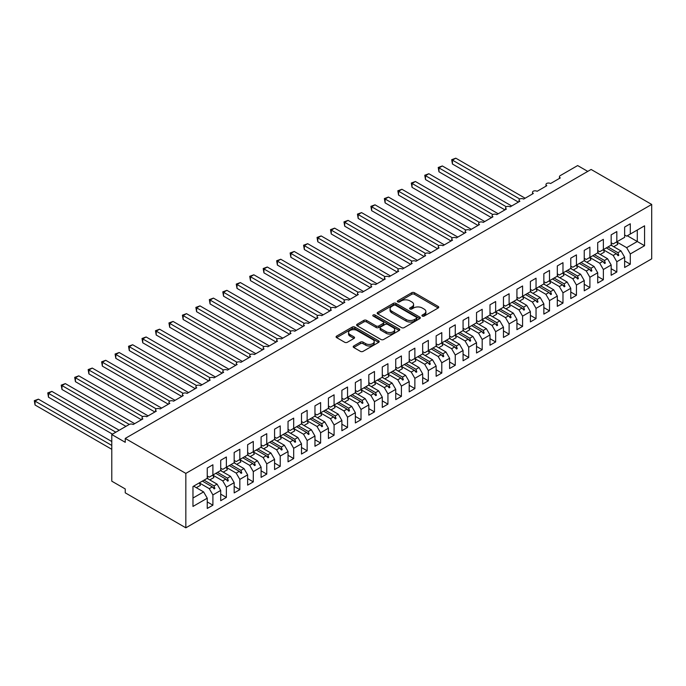 <?xml version="1.0" encoding="UTF-8"?>
<svg xmlns="http://www.w3.org/2000/svg" width="686" height="686" viewBox="0 0 686 686"><rect width="100%" height="100%" fill="white"/><g stroke="black" fill="none" stroke-linecap="round" stroke-linejoin="round"><path stroke-width="1.03" d="M422.31 316.083A1.312 0.755 0 0 0 424.162 316.083L438.2 307.98A1.869 1.08 0 0 0 438.748 307.217A1.869 1.08 0 0 0 438.2 306.453L414.413 292.716A1.869 1.08 0 0 0 411.772 292.716L397.726 300.828A1.312 0.755 0 0 0 397.34 301.36A1.312 0.755 0 0 0 397.726 301.891A1.312 0.755 0 0 0 399.578 301.891L401.396 300.845A5.977 3.456 0 0 1 409.851 300.845L411.832 301.986A5.977 3.456 0 0 1 413.589 304.43A5.977 3.456 0 0 1 411.832 306.874L410.014 307.92A1.312 0.755 0 0 0 409.636 308.46A1.312 0.755 0 0 0 410.014 308.992A1.312 0.755 0 0 0 411.866 308.992L413.684 307.945A5.977 3.456 0 0 1 422.139 307.945L424.128 309.086A5.977 3.456 0 0 1 425.877 311.53A5.977 3.456 0 0 1 424.128 313.974L422.31 315.02A1.312 0.755 0 0 0 421.924 315.551A1.312 0.755 0 0 0 422.31 316.083L422.31 315.02M353.753 345.976A1.869 1.08 0 0 0 353.204 346.739A1.869 1.08 0 0 0 353.753 347.502L360.424 351.361A1.869 1.08 0 0 0 363.065 351.361L378.663 342.357A1.869 1.08 0 0 0 379.212 341.594A1.869 1.08 0 0 0 378.663 340.831L354.876 327.093A1.869 1.08 0 0 0 352.227 327.093L336.637 336.097A1.869 1.08 0 0 0 336.089 336.86A1.869 1.08 0 0 0 336.637 337.623L344.698 342.28A1.869 1.08 0 0 0 347.339 342.28L354.01 338.421A1.869 1.08 0 0 0 354.559 337.658A1.869 1.08 0 0 0 354.01 336.895L350.014 334.588A4.999 2.89 0 0 1 348.548 332.547A4.999 2.89 0 0 1 351.635 329.88A4.999 2.89 0 0 1 357.089 330.506L372.747 339.553A4.999 2.89 0 0 1 374.213 341.594A4.999 2.89 0 0 1 371.126 344.261A4.999 2.89 0 0 1 365.681 343.635L363.065 342.125A1.869 1.08 0 0 0 360.424 342.125L353.753 345.976L353.753 347.502L360.424 343.677L360.424 342.125M651.7 204.437L185.837 473.4L185.837 527.817L651.7 258.854L651.7 204.437L591.109 169.459L125.246 438.423L125.246 442.307L111.784 434.53L129.157 424.505A2.855 1.646 180 0 1 133.195 424.505L142.885 418.906A2.855 1.646 0 0 1 142.053 417.74A2.855 1.646 0 0 1 142.757 416.659A2.855 1.646 180 0 1 146.658 416.728L156.348 411.137A2.855 1.646 0 0 1 155.516 409.971A2.855 1.646 0 0 1 156.219 408.882A2.855 1.646 180 0 1 160.121 408.959L169.819 403.359A2.855 1.646 0 0 1 168.979 402.193A2.855 1.646 0 0 1 169.682 401.113A2.855 1.646 180 0 1 173.584 401.181L183.282 395.59A2.855 1.646 0 0 1 182.442 394.424A2.855 1.646 0 0 1 183.153 393.335A2.855 1.646 180 0 1 187.046 393.412L196.745 387.813A2.855 1.646 0 0 1 195.904 386.647A2.855 1.646 0 0 1 196.616 385.558A2.855 1.646 180 0 1 200.518 385.635L210.208 380.044A2.855 1.646 0 0 1 209.376 378.878A2.855 1.646 0 0 1 210.079 377.789A2.855 1.646 180 0 1 213.981 377.866L223.67 372.266A2.855 1.646 0 0 1 222.839 371.1A2.855 1.646 0 0 1 223.542 370.011A2.855 1.646 180 0 1 227.443 370.088L237.142 364.489A2.855 1.646 0 0 1 236.301 363.323A2.855 1.646 0 0 1 237.004 362.242A2.855 1.646 180 0 1 240.906 362.319L250.604 356.72A2.855 1.646 0 0 1 249.764 355.554A2.855 1.646 0 0 1 250.467 354.465A2.855 1.646 180 0 1 254.369 354.542L264.067 348.942A2.855 1.646 0 0 1 263.227 347.776A2.855 1.646 0 0 1 263.939 346.696A2.855 1.646 180 0 1 267.832 346.773L277.53 341.174A2.855 1.646 0 0 1 276.69 340.007A2.855 1.646 0 0 1 277.401 338.918A2.855 1.646 180 0 1 281.303 338.995L290.993 333.396A2.855 1.646 0 0 1 290.161 332.23A2.855 1.646 0 0 1 290.864 331.149A2.855 1.646 180 0 1 294.766 331.227L304.455 325.627A2.855 1.646 0 0 1 303.624 324.461A2.855 1.646 0 0 1 304.327 323.372A2.855 1.646 180 0 1 308.228 323.449L317.927 317.85A2.855 1.646 0 0 1 317.086 316.683A2.855 1.646 0 0 1 317.79 315.603A2.855 1.646 180 0 1 321.691 315.671L331.389 310.081A2.855 1.646 0 0 1 330.549 308.914A2.855 1.646 0 0 1 331.261 307.825A2.855 1.646 180 0 1 335.154 307.903L344.852 302.303A2.855 1.646 0 0 1 344.012 301.137A2.855 1.646 0 0 1 344.724 300.056A2.855 1.646 180 0 1 348.625 300.125L358.315 294.534A2.855 1.646 0 0 1 357.475 293.368A2.855 1.646 0 0 1 358.186 292.279A2.855 1.646 180 0 1 362.088 292.356L371.778 286.757A2.855 1.646 0 0 1 370.946 285.59A2.855 1.646 0 0 1 371.649 284.51A2.855 1.646 180 0 1 375.551 284.579L385.24 278.988A2.855 1.646 0 0 1 384.409 277.821A2.855 1.646 0 0 1 385.112 276.732A2.855 1.646 180 0 1 389.013 276.81L398.712 271.21A2.855 1.646 0 0 1 397.871 270.044A2.855 1.646 0 0 1 398.575 268.963A2.855 1.646 180 0 1 402.476 269.032L412.175 263.441A2.855 1.646 0 0 1 411.334 262.275A2.855 1.646 0 0 1 412.046 261.186A2.855 1.646 180 0 1 415.939 261.263L425.637 255.664A2.855 1.646 0 0 1 424.797 254.497A2.855 1.646 0 0 1 425.509 253.408A2.855 1.646 180 0 1 429.41 253.486L439.1 247.895A2.855 1.646 0 0 1 438.26 246.728A2.855 1.646 0 0 1 438.971 245.639A2.855 1.646 180 0 1 442.873 245.717L452.563 240.117A2.855 1.646 0 0 1 451.731 238.951A2.855 1.646 0 0 1 452.434 237.862A2.855 1.646 180 0 1 456.336 237.939L466.026 232.34A2.855 1.646 0 0 1 465.194 231.182A2.855 1.646 0 0 1 465.897 230.093A2.855 1.646 180 0 1 469.799 230.17L479.497 224.571A2.855 1.646 0 0 1 478.657 223.404A2.855 1.646 0 0 1 479.36 222.315A2.855 1.646 180 0 1 483.261 222.393L492.96 216.793A2.855 1.646 0 0 1 492.119 215.627A2.855 1.646 0 0 1 492.831 214.547A2.855 1.646 180 0 1 496.724 214.624L506.422 209.024A2.855 1.646 0 0 1 505.582 207.858A2.855 1.646 0 0 1 506.294 206.769A2.855 1.646 180 0 1 510.195 206.846L519.885 201.247A2.855 1.646 0 0 1 519.045 200.08A2.855 1.646 0 0 1 519.756 199A2.855 1.646 180 0 1 523.658 199.077L533.348 193.478A2.855 1.646 0 0 1 532.516 192.312A2.855 1.646 0 0 1 533.219 191.222A2.855 1.646 180 0 1 537.121 191.3L546.811 185.7A2.855 1.646 0 0 1 545.979 184.534A2.855 1.646 0 0 1 546.682 183.454A2.855 1.646 180 0 1 550.584 183.522L560.282 177.931A2.855 1.646 0 0 1 559.442 176.765A2.855 1.646 0 0 1 560.282 175.599L577.646 165.566L587.748 171.397M185.837 473.4L125.246 438.423M401.524 327.625A1.869 1.08 0 0 0 404.165 327.625L419.763 318.621A1.869 1.08 0 0 0 420.312 317.858A1.869 1.08 0 0 0 419.763 317.095L395.976 303.366A1.869 1.08 0 0 0 393.335 303.366L377.737 312.37A1.869 1.08 0 0 0 377.189 313.133A1.869 1.08 0 0 0 377.737 313.896L401.524 327.625M373.699 316.366A1.312 0.755 0 0 1 375.028 316.555L375.028 315.003L399.209 328.963A1.869 1.08 0 0 1 399.758 329.726A1.869 1.08 0 0 1 399.209 330.489L383.62 339.493A1.869 1.08 0 0 1 380.979 339.493L357.183 325.756L363.863 321.931L363.863 320.379L357.183 324.229A1.869 1.08 0 0 0 356.643 324.993A1.869 1.08 0 0 0 357.183 325.756L357.183 324.229M363.863 321.931A1.869 1.08 0 0 1 366.504 321.931L366.504 320.379A1.869 1.08 0 0 0 363.863 320.379M366.504 320.379L376.151 325.953A1.869 1.08 0 0 0 378.792 325.953L383.225 323.389A1.869 1.08 0 0 0 383.766 322.626A1.869 1.08 0 0 0 383.225 321.863L373.175 316.066A1.312 0.755 0 0 1 372.798 315.534A1.312 0.755 0 0 1 373.604 314.84A1.312 0.755 0 0 1 375.028 315.003M207.249 475.964L209.264 477.13L212.9 475.029L212.9 464.774L207.249 468.032L207.249 478.296L192.972 486.537L192.972 506.44L207.249 498.199L203.613 491.905L193.649 486.151M207.249 501.929L212.9 505.196L212.9 494.932L220.712 490.421L217.076 484.127L207.112 478.374M199.334 482.901L209.264 488.638L212.9 494.932M220.712 468.195L222.727 469.361L226.363 467.26L226.363 456.996L220.712 460.263L220.712 470.527L212.9 475.029M220.712 494.152L226.363 497.419L226.363 487.163L234.175 482.652L230.539 476.35L220.575 470.605M212.797 475.124L222.727 480.86L226.363 487.163M234.175 460.417L236.198 461.584L239.834 459.483L239.834 449.227L234.175 452.486L234.175 462.75L226.363 467.26M234.175 486.383L239.834 489.65L239.834 479.385L247.637 474.875L244.002 468.581L234.037 462.827M223.242 472.14L227.349 469.764A15.229 8.798 60 0 0 226.251 467.329L236.198 473.091L239.834 479.385M247.637 452.649L249.661 453.815L253.297 451.714L253.297 441.45L247.637 444.717L247.637 454.972L239.834 459.483M247.637 478.605L253.297 481.872L253.297 471.608L261.1 467.106L257.464 460.803L247.509 455.058M239.723 459.577L249.661 465.314L253.297 471.608M261.1 444.871L263.124 446.037L266.76 443.936L266.76 433.681L261.1 436.939L261.1 447.203L253.297 451.714M261.1 470.836L266.76 474.103L266.76 463.839L274.572 459.328L270.936 453.034L260.972 447.281M253.185 451.808L263.124 457.545L266.76 463.839M274.572 437.093L276.587 438.26L280.222 436.167L280.222 425.903L274.572 429.17L274.572 439.426L266.76 443.936M274.572 463.059L280.222 466.326L280.222 456.061L288.034 451.56L284.398 445.257L274.434 439.512M263.63 448.815L267.737 446.449A15.229 8.798 60 0 0 266.64 444.005L276.587 449.767L280.222 456.061M288.034 429.325L290.049 430.491L293.685 428.39L293.685 418.134L288.034 421.393L288.034 431.657L280.222 436.167M288.034 455.29L293.685 458.557L293.685 448.292L301.497 443.782L297.861 437.488L287.897 431.734M277.093 441.047L281.2 438.671A15.229 8.798 60 0 0 280.102 436.236L290.049 441.998L293.685 448.292M301.497 421.547L303.512 422.713L307.148 420.621L307.148 410.357L301.497 413.624L301.497 423.879L293.685 428.39M301.497 447.512L307.148 450.779L307.148 440.515L314.96 436.013L311.324 429.71L301.36 423.957M293.582 428.484L303.512 434.221L307.148 440.515M314.96 413.778L316.983 414.944L320.619 412.843L320.619 402.579L314.96 405.846L314.96 416.11L307.148 420.621M314.96 439.743L320.619 443.002L320.619 432.746L328.423 428.236L324.787 421.941L314.823 416.188M307.045 420.715L316.983 426.452L320.619 432.746M328.423 406.001L330.446 407.167L334.082 405.074L334.082 394.81L328.423 398.077L328.423 408.333L320.619 412.843M328.423 431.966L334.082 435.233L334.082 424.968L341.885 420.467L338.249 414.164L328.294 408.41M317.489 417.723L321.597 415.356A15.229 8.798 60 0 0 320.499 412.912L330.446 418.674L334.082 424.968M341.885 398.232L343.909 399.398L347.545 397.297L347.545 387.033L341.885 390.3L341.885 400.564L334.082 405.074M341.885 424.197L347.545 427.455L347.545 417.199L355.357 412.689L351.721 406.395L341.757 400.641M333.971 405.169L343.909 410.905L347.545 417.199M355.357 390.454L357.372 391.62L361.007 389.528L361.007 379.264L355.357 382.531L355.357 392.786L347.545 397.297M355.357 416.419L361.007 419.686L361.007 409.422L368.819 404.911L365.184 398.617L355.219 392.864M347.442 397.391L357.372 403.128L361.007 409.422M368.819 382.685L370.834 383.851L374.47 381.75L374.47 371.486L368.819 374.753L368.819 385.018L361.007 389.528M368.819 408.65L374.47 411.909L374.47 401.653L382.282 397.143L378.646 390.849L368.682 385.095M360.905 389.622L370.834 395.35L374.47 401.653M382.282 374.908L384.297 376.074L387.933 373.973L387.933 363.717L382.282 366.984L382.282 377.24L374.47 381.75M382.282 400.873L387.933 404.14L387.933 393.875L395.745 389.365L392.109 383.071L382.145 377.317M374.367 381.845L384.297 387.581L387.933 393.875M395.745 367.139L397.769 368.305L401.404 366.204L401.404 355.94L395.745 359.207L395.745 369.471L387.933 373.973M395.745 393.104L401.404 396.362L401.404 386.107L409.208 381.596L405.572 375.302L395.608 369.548M387.83 374.076L397.769 379.804L401.404 386.107M409.208 359.361L411.231 360.527L414.867 358.426L414.867 348.171L409.208 351.438L409.208 361.694L401.404 366.204M409.208 385.326L414.867 388.593L414.867 378.329L422.67 373.819L419.035 367.525L409.079 361.771M401.293 366.298L411.231 372.035L414.867 378.329M422.67 351.592L424.694 352.758L428.33 350.657L428.33 340.393L422.67 343.66L422.67 353.925L414.867 358.426M422.67 377.557L428.33 380.816L428.33 370.56L436.142 366.05L432.506 359.756L422.542 354.002M414.756 358.521L424.694 364.257L428.33 370.56M436.142 343.815L438.157 344.981L441.793 342.88L441.793 332.624L436.142 335.883L436.142 346.147L428.33 350.657M436.142 369.78L441.793 373.047L441.793 362.783L449.604 358.272L445.969 351.978L436.004 346.224M428.227 350.752L438.157 356.488L441.793 362.783M449.604 336.046L451.62 337.212L455.255 335.111L455.255 324.847L449.604 328.114L449.604 338.378L441.793 342.88M449.604 362.002L455.255 365.269L455.255 355.014L463.067 350.503L459.431 344.2L449.467 338.455M441.69 342.974L451.62 348.711L455.255 355.014M463.067 328.268L465.082 329.434L468.718 327.333L468.718 317.078L463.067 320.336L463.067 330.601L455.255 335.111M463.067 354.233L468.718 357.5L468.718 347.236L476.53 342.726L472.894 336.432L462.93 330.678M455.152 335.205L465.082 340.942L468.718 347.236M476.53 320.499L478.554 321.665L482.189 319.565L482.189 309.3L476.53 312.567L476.53 322.832L468.718 327.333M476.53 346.456L482.189 349.723L482.189 339.467L489.993 334.957L486.357 328.654L476.393 322.909M468.615 327.428L478.554 333.164L482.189 339.467M489.993 312.722L492.016 313.888L495.652 311.787L495.652 301.531L489.993 304.79L489.993 315.054L482.189 319.565M489.993 338.687L495.652 341.954L495.652 331.69L503.455 327.179L499.82 320.885L489.864 315.131M482.078 319.659L492.016 325.396L495.652 331.69M503.455 304.944L505.479 306.11L509.115 304.018L509.115 293.754L503.455 297.021L503.455 307.277L495.652 311.787M503.455 330.909L509.115 334.176L509.115 323.912L516.927 319.41L513.291 313.108L503.327 307.362M492.522 316.666L496.63 314.299A15.229 8.798 60 0 0 495.532 311.856L505.479 317.618L509.115 323.912M516.927 297.175L518.942 298.341L522.578 296.241L522.578 285.985L516.927 289.243L516.927 299.508L509.115 304.018M516.927 323.14L522.578 326.407L522.578 316.143L530.389 311.633L526.754 305.339L516.79 299.585M509.012 304.112L518.942 309.849L522.578 316.143M530.389 289.398L532.405 290.564L536.04 288.472L536.04 278.207L530.389 281.474L530.389 291.73L522.578 296.241M530.389 315.363L536.04 318.63L536.04 308.366L543.852 303.864L540.216 297.561L530.252 291.807M522.475 296.335L532.405 302.072L536.04 308.366M543.852 281.629L545.867 282.795L549.503 280.694L549.503 270.43L543.852 273.697L543.852 283.961L536.04 288.472M543.852 307.594L549.503 310.861L549.503 300.597L557.315 296.086L553.679 289.792L543.715 284.038M532.919 293.351L537.027 290.975A15.229 8.798 60 0 0 535.92 288.54L545.867 294.303L549.503 300.597M557.315 273.851L559.339 275.017L562.974 272.925L562.974 262.661L557.315 265.928L557.315 276.184L549.503 280.694M557.315 299.816L562.974 303.083L562.974 292.819L570.778 288.317L567.142 282.015L557.178 276.261M549.4 280.788L559.339 286.525L562.974 292.819M570.778 266.082L572.801 267.248L576.437 265.148L576.437 254.883L570.778 258.15L570.778 268.415L562.974 272.925M570.778 292.047L576.437 295.306L576.437 285.05L584.24 280.54L580.613 274.246L570.649 268.492M562.863 273.019L572.801 278.756L576.437 285.05M584.24 258.305L586.264 259.471L589.9 257.379L589.9 247.114L584.24 250.381L584.24 260.637L576.437 265.148M584.24 284.27L589.9 287.537L589.9 277.273L597.712 272.762L594.076 266.468L584.112 260.714M573.307 270.027L577.415 267.66A15.229 8.798 60 0 0 576.317 265.216L586.264 270.979L589.9 277.273M597.712 250.536L599.727 251.702L603.363 249.601L603.363 239.337L597.712 242.604L597.712 252.868L589.9 257.379M597.712 276.501L603.363 279.759L603.363 269.504L611.175 264.993L607.539 258.699L597.575 252.945M586.77 262.258L590.878 259.883A15.229 8.798 60 0 0 589.78 257.447L599.727 263.201L603.363 269.504M611.175 242.758L613.19 243.924L616.825 241.824L616.825 231.568L611.175 234.835L611.175 245.091L603.363 249.601M611.175 268.723L616.825 271.99L616.825 261.726L624.637 257.216L624.637 267.48L630.288 264.213L630.288 253.957L644.566 245.717L637.294 241.515L637.294 230.016L644.566 225.814L644.566 245.717M603.26 249.695L613.19 255.432L616.825 261.726M624.637 234.989L626.652 236.155L630.288 234.055L630.288 223.79L624.637 227.057L624.637 237.322L616.825 241.824M624.637 260.954L630.288 264.213M616.723 241.926L626.652 247.655L630.288 253.957M111.784 434.53L111.784 481.178L125.246 488.947L125.246 492.831L185.837 527.817M212.9 505.196L207.249 508.455L207.249 498.199M226.363 497.419L220.712 500.686L220.712 490.421M239.834 489.65L234.175 492.908L234.175 482.652M253.297 481.872L247.637 485.139L247.637 474.875M266.76 474.103L261.1 477.362L261.1 467.106M280.222 466.326L274.572 469.593L274.572 459.328M293.685 458.557L288.034 461.815L288.034 451.56M307.148 450.779L301.497 454.046L301.497 443.782M320.619 443.002L314.96 446.269L314.96 436.013M334.082 435.233L328.423 438.5L328.423 428.236M347.545 427.455L341.885 430.722L341.885 420.467M361.007 419.686L355.357 422.953L355.357 412.689M374.47 411.909L368.819 415.176L368.819 404.911M387.933 404.14L382.282 407.407L382.282 397.143M401.404 396.362L395.745 399.629L395.745 389.365M414.867 388.593L409.208 391.86L409.208 381.596M428.33 380.816L422.67 384.083L422.67 373.819M441.793 373.047L436.142 376.305L436.142 366.05M455.255 365.269L449.604 368.536L449.604 358.272M468.718 357.5L463.067 360.759L463.067 350.503M482.189 349.723L476.53 352.99L476.53 342.726M495.652 341.954L489.993 345.212L489.993 334.957M509.115 334.176L503.455 337.443L503.455 327.179M522.578 326.407L516.927 329.666L516.927 319.41M536.04 318.63L530.389 321.897L530.389 311.633M549.503 310.861L543.852 314.119L543.852 303.864M562.974 303.083L557.315 306.35L557.315 296.086M576.437 295.306L570.778 298.573L570.778 288.317M589.9 287.537L584.24 290.804L584.24 280.54M603.363 279.759L597.712 283.026L597.712 272.762M616.825 271.99L611.175 275.257L611.175 264.993M630.288 234.055L644.566 225.814M213.998 474.403L214.855 473.906M204.034 480.149L213.998 485.902L217.076 484.127M209.264 488.638L212.343 486.863L214.178 488.912L214.855 488.518L213.998 485.902M202.379 481.109L212.343 486.863M227.46 466.626L228.318 466.128M217.496 472.38L227.46 478.133L230.539 476.35M222.727 480.86L225.805 479.085L227.649 481.135L228.318 480.749L227.46 478.133M215.841 473.331L225.805 479.085M240.923 458.848L241.781 458.359M230.959 464.602L240.923 470.356L244.002 468.581M236.198 473.091L239.277 471.308L241.112 473.357L241.781 472.971L240.923 470.356M229.313 465.562L239.277 471.308M254.395 451.079L255.243 450.582M244.43 456.833L254.395 462.587L257.464 460.803M249.661 465.314L252.74 463.539L254.575 465.588L255.243 465.202L254.395 462.587M242.775 457.785L252.74 463.539M267.857 443.302L268.715 442.813M257.893 449.056L267.857 454.809L270.936 453.034M263.124 457.545L266.202 455.761L268.037 457.811L268.715 457.425L267.857 454.809M256.238 450.016L266.202 455.761M281.32 435.533L282.178 435.035M271.356 441.287L281.32 447.04L284.398 445.257M276.587 449.767L279.665 447.992L281.5 450.042L282.178 449.656L281.32 447.04M269.701 442.238L279.665 447.992M294.783 427.755L295.64 427.267M284.819 433.509L294.783 439.263L297.861 437.488M290.049 441.998L293.128 440.215L294.963 442.264L295.64 441.878L294.783 439.263M283.164 434.47L293.128 440.215M308.246 419.986L309.103 419.489M298.281 425.74L308.246 431.494L311.324 429.71M303.512 434.221L306.591 432.446L308.434 434.495L309.103 434.101L308.246 431.494M296.626 426.692L306.591 432.446M321.708 412.209L322.566 411.72M311.744 417.963L321.708 423.716L324.787 421.941M316.983 426.452L320.062 424.668L321.897 426.718L322.566 426.332L321.708 423.716M310.098 418.914L320.062 424.668M335.18 404.44L336.029 403.943M325.215 410.194L335.18 415.939L338.249 414.164M330.446 418.674L333.525 416.899L335.36 418.949L336.029 418.554L335.18 415.939M323.56 411.146L333.525 416.899M348.642 396.662L349.5 396.174M338.678 402.416L348.642 408.17L351.721 406.395M343.909 410.905L346.987 409.122L348.822 411.171L349.5 410.785L348.642 408.17M337.023 403.368L346.987 409.122M362.105 388.893L362.963 388.396M352.141 394.647L362.105 400.392L365.184 398.617M357.372 403.128L360.45 401.353L362.285 403.402L362.963 403.008L362.105 400.392M350.486 395.599L360.45 401.353M375.568 381.116L376.425 380.627M365.604 386.87L375.568 392.624L378.646 390.849M370.834 395.35L373.913 393.575L375.748 395.625L376.425 395.239L375.568 392.624M363.949 387.822L373.913 393.575M389.031 373.347L389.888 372.85M379.066 379.101L389.031 384.846L392.109 383.071M384.297 387.581L387.376 385.806L389.219 387.856L389.888 387.461L389.031 384.846M377.411 380.053L387.376 385.806M402.493 365.569L403.351 365.072M392.529 371.323L402.493 377.077L405.572 375.302M397.769 379.804L400.847 378.029L402.682 380.078L403.351 379.692L402.493 377.077M390.883 372.275L400.847 378.029M415.965 357.8L416.814 357.303M406.001 363.546L415.965 369.3L419.035 367.525M411.231 372.035L414.31 370.26L416.145 372.309L416.814 371.915L415.965 369.3M404.346 364.506L414.31 370.26M429.427 350.023L430.285 349.526M419.463 355.777L429.427 361.531L432.506 359.756M424.694 364.257L427.772 362.482L429.608 364.532L430.285 364.146L429.427 361.531M417.808 356.729L427.772 362.482M442.89 342.254L443.748 341.757M432.926 347.999L442.89 353.753L445.969 351.978M438.157 356.488L441.235 354.713L443.07 356.763L443.748 356.368L442.89 353.753M431.271 348.96L441.235 354.713M456.353 334.476L457.21 333.979M446.389 340.23L456.353 345.984L459.431 344.2M451.62 348.711L454.698 346.936L456.533 348.985L457.21 348.599L456.353 345.984M444.734 341.182L454.698 346.936M469.816 326.708L470.673 326.21M459.852 332.453L469.816 338.207L472.894 336.432M465.082 340.942L468.161 339.167L470.004 341.208L470.673 340.822L469.816 338.207M458.197 333.413L468.161 339.167M483.278 318.93L484.136 318.433M473.314 324.684L483.278 330.438L486.357 328.654M478.554 333.164L481.632 331.389L483.467 333.439L484.136 333.053L483.278 330.438M471.668 325.636L481.632 331.389M496.75 311.152L497.599 310.664M486.786 316.906L496.75 322.66L499.82 320.885M492.016 325.396L495.095 323.612L496.93 325.661L497.599 325.275L496.75 322.66M485.131 317.867L495.095 323.612M510.213 303.384L511.07 302.886M500.248 309.137L510.213 314.891L513.291 313.108M505.479 317.618L508.558 315.843L510.393 317.892L511.07 317.507L510.213 314.891M498.593 310.089L508.558 315.843M523.675 295.606L524.533 295.117M513.711 301.36L523.675 307.114L526.754 305.339M518.942 309.849L522.02 308.065L523.855 310.115L524.533 309.729L523.675 307.114M512.056 302.32L522.02 308.065M537.138 287.837L537.995 287.34M527.174 293.591L537.138 299.345L540.216 297.561M532.405 302.072L535.483 300.296L537.318 302.346L537.995 301.96L537.138 299.345M525.519 294.543L535.483 300.296M550.601 280.06L551.458 279.571M540.637 285.813L550.601 291.567L553.679 289.792M545.867 294.303L548.946 292.519L550.789 294.568L551.458 294.183L550.601 291.567M538.982 286.765L548.946 292.519M564.063 272.291L564.921 271.793M554.099 278.044L564.063 283.79L567.142 282.015M559.339 286.525L562.417 284.75L564.252 286.799L564.921 286.405L564.063 283.79M552.453 278.996L562.417 284.75M577.535 264.513L578.384 264.024M567.571 270.267L577.535 276.021L580.613 274.246M572.801 278.756L575.88 276.973L577.715 279.022L578.384 278.636L577.535 276.021M565.916 271.219L575.88 276.973M590.998 256.744L591.855 256.247M581.033 262.498L590.998 268.243L594.076 266.468M586.264 270.979L589.343 269.204L591.178 271.253L591.855 270.859L590.998 268.243M579.378 263.45L589.343 269.204M604.46 248.967L605.318 248.478M594.496 254.72L604.46 260.474L607.539 258.699M599.727 263.201L602.805 261.426L604.64 263.475L605.318 263.09L604.46 260.474M592.841 255.672L602.805 261.426M617.923 241.198L618.781 240.7M607.959 246.951L617.923 252.697L621.002 250.922L611.037 245.168M613.19 255.432L616.268 253.657L618.103 255.707L618.781 255.312L617.923 252.697M606.304 247.903L616.268 253.657M621.002 250.922L624.637 257.216M626.652 247.655L637.294 241.515L627.33 235.761M192.972 498.045L203.613 491.905M616.663 254.094L618.781 255.312M603.2 261.863L605.318 263.09M589.737 269.641L591.855 270.859M576.274 277.41L578.384 278.636M562.803 285.187L564.921 286.405M549.34 292.956L551.458 294.183M535.877 300.734L537.995 301.96M522.415 308.511L524.533 309.729M508.952 316.28L511.07 317.507M495.489 324.058L497.599 325.275M482.018 331.827L484.136 333.053M468.555 339.604L470.673 340.822M455.092 347.373L457.21 348.599M441.63 355.151L443.748 356.368M428.167 362.92L430.285 364.146M414.704 370.697L416.814 371.915M401.233 378.466L403.351 379.692M387.77 386.244L389.888 387.461M374.307 394.013L376.425 395.239M360.845 401.79L362.963 403.008M347.382 409.559L349.5 410.785M333.919 417.337L336.029 418.554M320.448 425.106L322.566 426.332M306.985 432.883L309.103 434.101M293.522 440.652L295.64 441.878M280.06 448.43L282.178 449.656M266.597 456.207L268.715 457.425M253.134 463.976L255.243 465.202M239.663 471.754L241.781 472.971M226.2 479.523L228.318 480.749M212.737 487.3L214.855 488.518M422.833 316.272L424.128 315.526A5.977 3.456 0 0 0 425.877 313.082L425.877 311.53M413.589 304.43L413.589 305.99A5.977 3.456 0 0 1 411.832 308.426L410.537 309.172M438.174 307.997L414.413 294.277A1.869 1.08 0 0 0 411.772 294.277L398.249 302.08M419.738 318.638L395.976 304.918A1.869 1.08 0 0 0 393.335 304.918L377.763 313.905M416.462 318.398A1.312 0.755 0 0 0 416.839 317.858A1.312 0.755 0 0 0 416.462 317.326L395.582 305.27A1.312 0.755 0 0 0 393.73 305.27L391.809 306.376A5.977 3.456 0 0 0 390.06 308.82A5.977 3.456 0 0 0 391.809 311.264L406.086 319.505A5.977 3.456 0 0 0 414.541 319.505L416.462 318.398L416.462 319.95A1.312 0.755 0 0 0 416.839 319.419L416.839 317.858M390.06 308.82L390.06 310.372A5.977 3.456 0 0 0 391.809 312.816L391.809 311.264M416.462 319.95L414.541 321.057A5.977 3.456 0 0 1 406.086 321.057L391.809 312.816M366.504 321.931L376.151 327.505A1.869 1.08 0 0 0 378.792 327.505L383.225 324.95A1.869 1.08 0 0 0 383.766 324.186L383.766 322.626M375.028 316.555L399.192 330.506M386.158 331.732A4.999 2.89 0 0 0 391.612 332.358A4.999 2.89 0 0 0 394.699 329.692A4.999 2.89 0 0 0 393.232 327.651L387.719 324.461A1.869 1.08 0 0 0 385.069 324.461L380.644 327.016A1.869 1.08 0 0 0 380.095 327.779A1.869 1.08 0 0 0 380.644 328.543L386.158 331.732L386.158 333.285A4.999 2.89 0 0 0 391.612 333.911A4.999 2.89 0 0 0 394.699 331.244L394.699 329.692M380.095 327.779L380.095 329.331A1.869 1.08 0 0 0 380.644 330.095L380.644 328.543M386.158 333.285L380.644 330.095M374.213 341.594L374.213 343.146A4.999 2.89 0 0 1 371.126 345.813A4.999 2.89 0 0 1 365.681 345.187L363.065 343.677A1.869 1.08 0 0 0 360.424 343.677M348.548 332.547L348.548 334.108A4.999 2.89 0 0 0 350.014 336.149L350.014 334.588M353.993 338.438L350.014 336.149M378.638 342.365L354.876 328.645A1.869 1.08 0 0 0 352.227 328.645L336.663 337.641L336.637 336.097M451.688 159.701L452.434 160.13L452.434 164.014L451.688 159.701L455.796 158.183L452.434 160.13L519.756 199M452.434 164.014L518.402 202.104M455.796 158.183L525.133 198.22M611.175 244.07A15.229 8.798 60 0 1 612.032 245.742M616.705 241.892A15.229 8.798 60 0 1 617.812 244.336L613.704 246.711M438.225 167.478L438.963 167.899L438.963 171.792L438.225 167.478L442.333 165.961L438.963 167.899L506.294 206.769M438.963 171.792L504.939 209.882M442.333 165.961L511.67 205.989M597.712 251.839A15.229 8.798 60 0 1 598.569 253.52M603.243 249.67A15.229 8.798 60 0 1 604.34 252.114L600.241 254.48M424.763 175.247L425.5 175.676L425.5 179.561L424.763 175.247L428.87 173.73L425.5 175.676L492.822 214.547M425.5 179.561L491.476 217.651M428.87 173.73L498.208 213.766M584.24 259.617A15.229 8.798 60 0 1 585.107 261.289M411.3 183.025L412.037 183.445L412.037 187.338L411.3 183.025L415.407 181.507L412.037 183.445L479.36 222.315M412.037 187.338L478.013 225.428M415.407 181.507L484.745 221.535M570.778 267.386A15.229 8.798 60 0 1 571.635 269.066M397.837 190.794L398.575 191.222L398.575 195.107L397.837 190.794L401.936 189.276L398.575 191.222L465.897 230.093M398.575 195.107L464.551 233.197M401.936 189.276L471.282 229.313M557.315 275.163A15.229 8.798 60 0 1 558.172 276.835M562.854 272.994A15.229 8.798 60 0 1 563.952 275.429L559.845 277.804M384.366 198.571L385.112 199L385.112 202.885L384.366 198.571L388.473 197.054L385.112 199L452.434 237.862M385.112 202.885L451.079 240.975M388.473 197.054L457.819 237.09M543.852 282.932A15.229 8.798 60 0 1 544.71 284.613M549.392 280.763A15.229 8.798 60 0 1 550.489 283.207L546.382 285.573M370.903 206.34L371.64 206.769L371.64 210.653L370.903 206.34L375.01 204.822L371.64 206.769L438.971 245.639M371.64 210.653L437.617 248.744M375.01 204.822L444.348 244.859M530.389 290.71A15.229 8.798 60 0 1 531.247 292.382M357.44 214.118L358.178 214.547L358.178 218.431L357.44 214.118L361.548 212.6L358.178 214.547L425.509 253.417M358.178 218.431L424.154 256.521M361.548 212.6L430.885 252.637M516.927 298.479A15.229 8.798 60 0 1 517.784 300.159M522.458 296.309A15.229 8.798 60 0 1 523.555 298.753L519.456 301.12M343.978 221.887L344.715 222.315L344.715 226.2L343.978 221.887L348.085 220.369L344.715 222.315L412.037 261.186M344.715 226.2L410.691 264.29M348.085 220.369L417.422 260.406M503.455 306.256A15.229 8.798 60 0 1 504.313 307.928M508.995 304.087A15.229 8.798 60 0 1 510.092 306.522L505.985 308.897M330.515 229.664L331.252 230.093L331.252 233.977L330.515 229.664L334.622 228.146L331.252 230.093L398.575 268.963M331.252 233.977L397.228 272.068M334.622 228.146L403.96 268.183M489.993 314.025A15.229 8.798 60 0 1 490.85 315.706M317.052 237.433L317.79 237.862L317.79 241.746L317.052 237.433L321.151 235.924L317.79 237.862L385.112 276.732M317.79 241.746L383.766 279.837M321.151 235.924L390.497 275.952M476.53 321.803A15.229 8.798 60 0 1 477.387 323.475M482.069 319.633A15.229 8.798 60 0 1 483.167 322.068L479.06 324.444M303.581 245.211L304.327 245.639L304.327 249.524L303.581 245.211L307.688 243.693L304.327 245.639L371.649 284.51M304.327 249.524L370.294 287.614M307.688 243.693L377.034 283.73M463.067 329.572A15.229 8.798 60 0 1 463.925 331.252M468.607 327.402A15.229 8.798 60 0 1 469.704 329.846L465.597 332.213M290.118 252.98L290.855 253.408L290.855 257.301L290.118 252.98L294.225 251.47L290.855 253.408L358.186 292.279M290.855 257.301L356.831 295.383M294.225 251.47L363.563 291.499M449.604 337.349A15.229 8.798 60 0 1 450.462 339.021M455.135 335.18A15.229 8.798 60 0 1 456.241 337.615L452.134 339.99M276.655 260.757L277.393 261.186L277.393 265.07L276.655 260.757L280.763 259.239L277.393 261.186L344.724 300.056M277.393 265.07L343.369 303.161M280.763 259.239L350.1 299.276M436.142 345.118A15.229 8.798 60 0 1 436.999 346.799M441.673 342.949A15.229 8.798 60 0 1 442.77 345.392L438.671 347.768M263.192 268.526L263.93 268.955L263.93 272.848L263.192 268.526L267.3 267.017L263.93 268.955L331.252 307.825M263.93 272.848L329.906 310.938M267.3 267.017L336.637 307.045M422.67 352.896A15.229 8.798 60 0 1 423.528 354.576M428.21 350.726A15.229 8.798 60 0 1 429.307 353.17L425.2 355.537M249.73 276.304L250.467 276.732L250.467 280.617L249.73 276.304L253.837 274.786L250.467 276.732L317.79 315.603M250.467 280.617L316.443 318.707M253.837 274.786L323.175 314.823M409.208 360.673A15.229 8.798 60 0 1 410.065 362.345M414.747 358.495A15.229 8.798 60 0 1 415.845 360.939L411.737 363.314M236.267 284.081L237.004 284.501L237.004 288.394L236.267 284.081L240.366 282.563L237.004 284.501L304.327 323.372M237.004 288.394L302.98 326.485M240.366 282.563L309.712 322.591M395.745 368.442A15.229 8.798 60 0 1 396.602 370.123M401.284 366.273A15.229 8.798 60 0 1 402.382 368.716L398.274 371.083M222.796 291.85L223.542 292.279L223.542 296.163L222.796 291.85L226.903 290.332L223.542 292.279L290.864 331.149M223.542 296.163L289.509 334.254M226.903 290.332L296.241 330.369M382.282 376.22A15.229 8.798 60 0 1 383.14 377.892M387.822 374.041A15.229 8.798 60 0 1 388.919 376.485L384.812 378.861M209.333 299.628L210.07 300.048L210.07 303.941L209.333 299.628L213.44 298.11L210.07 300.048L277.401 338.918M210.07 303.941L276.046 342.031M213.44 298.11L282.778 338.138M368.819 383.989A15.229 8.798 60 0 1 369.677 385.669M374.35 381.819A15.229 8.798 60 0 1 375.456 384.263L371.349 386.63M195.87 307.397L196.608 307.825L196.608 311.71L195.87 307.397L199.978 305.879L196.608 307.825L263.939 346.696M196.608 311.71L262.584 349.8M199.978 305.879L269.315 345.916M355.357 391.766A15.229 8.798 60 0 1 356.214 393.438M360.887 389.597A15.229 8.798 60 0 1 361.985 392.032L357.878 394.407M182.407 315.174L183.145 315.594L183.145 319.487L182.407 315.174L186.515 313.656L183.145 315.594L250.467 354.465M183.145 319.487L249.121 357.578M186.515 313.656L255.852 353.684M341.885 399.535A15.229 8.798 60 0 1 342.743 401.216M347.425 397.365A15.229 8.798 60 0 1 348.522 399.809L344.415 402.176M168.945 322.943L169.682 323.372L169.682 327.256L168.945 322.943L173.052 321.425L169.682 323.372L237.004 362.242M169.682 327.256L235.658 365.346M173.052 321.425L242.39 361.462M328.423 407.312A15.229 8.798 60 0 1 329.28 408.985M333.962 405.143A15.229 8.798 60 0 1 335.06 407.578L330.952 409.954M155.482 330.721L156.219 331.149L156.219 335.034L155.482 330.721L159.581 329.203L156.219 331.149L223.542 370.011M156.219 335.034L222.195 373.124M159.581 329.203L228.927 369.231M314.96 415.081A15.229 8.798 60 0 1 315.817 416.762M142.011 338.49L142.757 338.918L142.757 342.803L142.011 338.49L146.118 336.972L142.757 338.918L210.079 377.789M142.757 342.803L208.724 380.893M146.118 336.972L215.455 377.008M301.497 422.859A15.229 8.798 60 0 1 302.355 424.531M307.036 420.69A15.229 8.798 60 0 1 308.134 423.125L304.027 425.5M128.548 346.267L129.285 346.696L129.285 350.58L128.548 346.267L132.655 344.749L129.285 346.696L196.616 385.566M129.285 350.58L195.261 388.67M132.655 344.749L201.993 384.786M288.034 430.628A15.229 8.798 60 0 1 288.892 432.309M293.565 428.458A15.229 8.798 60 0 1 294.671 430.902L290.564 433.269M115.085 354.036L115.823 354.465L115.823 358.349L115.085 354.036L119.193 352.518L115.823 354.465L183.153 393.335M115.823 358.349L181.799 396.439M119.193 352.518L188.53 392.555M274.572 438.405A15.229 8.798 60 0 1 275.429 440.078M101.622 361.814L102.36 362.242L102.36 366.127L101.622 361.814L105.73 360.296L102.36 362.242L169.682 401.113M102.36 366.127L168.336 404.217M105.73 360.296L175.067 400.332M261.1 446.174A15.229 8.798 60 0 1 261.958 447.855M88.16 369.583L88.897 370.011L88.897 373.896L88.16 369.583L92.258 368.073L88.897 370.011L156.219 408.882M88.897 373.896L154.873 411.986M92.258 368.073L161.604 408.101M247.637 453.952A15.229 8.798 60 0 1 248.495 455.624M253.177 451.782A15.229 8.798 60 0 1 254.274 454.218L250.167 456.593M74.697 377.36L75.434 377.789L75.434 381.673L74.697 377.36L78.796 375.842L75.434 377.789L142.757 416.659M75.434 381.673L141.41 419.763M78.796 375.842L148.142 415.879M234.175 461.721A15.229 8.798 60 0 1 235.032 463.402M239.714 459.551A15.229 8.798 60 0 1 240.812 461.995L236.704 464.362M61.226 385.129L61.972 385.558L61.972 389.451L61.226 385.129L65.333 383.62L61.972 385.558L129.294 424.428M61.972 389.451L125.924 426.366M65.333 383.62L134.67 423.648M220.712 469.498A15.229 8.798 60 0 1 221.569 471.171M47.763 392.906L48.5 393.335L48.5 397.22L47.763 392.906L51.87 391.389L48.5 393.335L115.823 432.197M48.5 397.22L112.461 434.144M51.87 391.389L119.193 430.259M207.249 477.267A15.229 8.798 60 0 1 208.107 478.948M212.78 475.098A15.229 8.798 60 0 1 213.886 477.542L209.779 479.917M34.3 400.675L35.037 401.104L35.037 404.997L34.3 400.675L38.407 399.166L35.037 401.104L111.784 445.42M35.037 404.997L111.784 449.304M38.407 399.166L111.784 441.527M194.207 485.825A15.229 8.798 60 0 1 194.644 486.726M199.317 482.875A15.229 8.798 60 0 1 200.415 485.319L196.307 487.686M424.128 315.526L424.128 313.974M410.014 308.992L410.014 307.92M411.832 308.426L411.832 306.874M397.726 301.891L397.726 300.828M411.772 294.277L411.772 292.716M414.413 294.277L414.413 292.716M438.2 307.98L438.2 306.453M377.737 313.896L377.737 312.37M393.335 304.918L393.335 303.366M395.976 304.918L395.976 303.366M419.763 318.621L419.763 317.095M406.086 321.057L406.086 319.505M414.541 321.057L414.541 319.505M376.151 327.505L376.151 325.953M378.792 327.505L378.792 325.953M383.225 324.95L383.225 323.389M399.209 330.489L399.209 328.963M363.065 343.677L363.065 342.125M365.681 345.187L365.681 343.635M354.01 338.421L354.01 336.895M352.227 328.645L352.227 327.093M354.876 328.645L354.876 327.093M378.663 342.357L378.663 340.831M559.442 178.411L559.442 176.765M545.979 186.189L545.979 184.534M532.516 193.958L532.516 192.312M519.045 201.735L519.045 200.08M505.582 209.504L505.582 207.858M492.119 217.282L492.119 215.627M478.657 225.051L478.657 223.404M465.194 232.828L465.194 231.182M451.731 240.597L451.731 238.951M438.26 248.375L438.26 246.728M424.797 256.144L424.797 254.497M411.334 263.921L411.334 262.275M397.871 271.69L397.871 270.044M384.409 279.468L384.409 277.821M370.946 287.245L370.946 285.59M357.475 295.014L357.475 293.368M344.012 302.792L344.012 301.137M330.549 310.561L330.549 308.914M317.086 318.338L317.086 316.683M303.624 326.107L303.624 324.461M290.161 333.885L290.161 332.23M276.69 341.654L276.69 340.007M263.227 349.431L263.227 347.776M249.764 357.2L249.764 355.554M236.301 364.978L236.301 363.323M222.839 372.747L222.839 371.1M209.376 380.524L209.376 378.878M195.904 388.293L195.904 386.647M182.442 396.071L182.442 394.424M168.979 403.84L168.979 402.193M155.516 411.617L155.516 409.971M142.053 419.395L142.053 417.74"/></g></svg>
